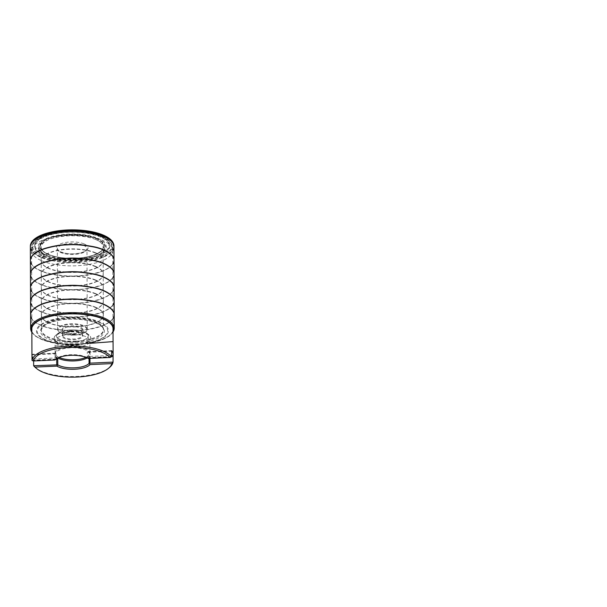 <?xml version="1.0" encoding="UTF-8"?>
<svg xmlns="http://www.w3.org/2000/svg" width="607" height="607" viewBox="0 0 607 607"><rect width="100%" height="100%" fill="white"/><g stroke="black" fill="none" stroke-linecap="round" stroke-linejoin="round"><path stroke-width="0.46" stroke-dasharray="3.04 2.28" d="M109.139 367.766A40.586 15.266 -0.2 0 1 42.141 371.476A40.586 15.266 -0.2 0 1 36.003 368.024M43.985 255.828A37.581 14.143 179.8 0 0 107.78 250.767A37.581 14.143 179.8 0 0 64.668 232.549A37.581 14.143 179.8 0 0 43.985 255.828M41.754 260.805A40.586 15.266 179.8 0 0 86.558 264.834A40.586 15.266 179.8 0 0 112.75 250.456A40.586 15.266 179.8 0 0 112.743 250.296A40.586 15.266 179.8 0 0 72.112 235.326A40.586 15.266 179.8 0 0 31.579 250.585A40.586 15.266 179.8 0 0 31.579 250.737A40.586 15.266 179.8 0 0 41.754 260.805M32.854 358.206A40.586 15.266 179.8 0 0 33.377 359.01L33.628 360.96M88.25 358.464L87.317 357.667L87.302 352.075L88.41 351.711L88.349 352.257A1.1 0.41 -0.2 0 1 87.302 352.075L88.106 351.787A17.535 6.601 -0.2 0 1 90.064 354.799A17.535 6.601 -0.2 0 1 89.517 356.446L89.047 358.426M89.517 356.446L89.51 356.461A1.973 0.744 179.8 0 1 89.851 356.43L89.957 358.38M57.27 358.32L56.944 357.933A17.535 6.601 -0.2 0 1 54.987 354.92A17.535 6.601 -0.2 0 1 55.533 353.282L56.011 353.502L56.034 359.101M56.959 357.948L56.603 357.948A1.973 0.744 -0.2 0 1 56.959 357.948L56.694 358.654M87.317 357.667A17.535 6.601 179.8 0 0 70.571 354.723A17.535 6.601 179.8 0 0 56.512 358.646A17.535 6.601 179.8 0 0 56.056 359.078M32.019 354.837L55.108 353.782L55.199 353.297A1.973 0.744 179.8 0 0 55.541 353.266L56.011 353.502A1.1 0.41 179.8 0 1 55.108 353.782L55.123 359.374L55.692 359.443M87.211 357.918A17.535 6.601 179.8 0 0 90.056 354.291A17.535 6.601 179.8 0 0 90.048 354.056A17.535 6.601 179.8 0 0 70.549 347.803A17.535 6.601 179.8 0 0 54.994 354.177A17.535 6.601 179.8 0 0 54.987 354.412A17.535 6.601 179.8 0 0 57.862 358.016M85.951 357.379A17.428 6.556 179.8 0 0 89.95 353.175A17.428 6.556 179.8 0 0 89.942 352.94A17.428 6.556 179.8 0 0 70.556 346.726A17.428 6.556 179.8 0 0 55.1 353.062A17.428 6.556 179.8 0 0 55.085 353.297A17.428 6.556 179.8 0 0 59.114 357.47M70.511 334.419A17.428 6.556 179.8 0 0 55.047 340.99A17.428 6.556 179.8 0 0 55.245 341.961A17.428 6.556 179.8 0 0 72.499 347.485A17.428 6.556 179.8 0 0 89.722 341.84A17.428 6.556 179.8 0 0 89.904 340.868A17.428 6.556 179.8 0 0 70.511 334.419M71.285 331.946A10.425 3.923 -0.2 0 1 81.983 334.214A10.425 3.923 -0.2 0 1 72.476 339.768A10.425 3.923 -0.2 0 1 62.923 334.282A10.425 3.923 -0.2 0 1 71.285 331.946M71.345 331.642A9.879 3.718 179.8 0 0 63.424 333.858A9.879 3.718 179.8 0 0 62.574 335.368A9.879 3.718 179.8 0 0 72.468 339.047A9.879 3.718 179.8 0 0 82.34 335.299A9.879 3.718 179.8 0 0 81.482 333.797A9.879 3.718 179.8 0 0 71.345 331.642M73.553 333.941A9.879 3.718 -0.2 0 1 63.416 331.786A9.879 3.718 -0.2 0 1 62.559 330.284A9.879 3.718 -0.2 0 1 71.323 326.558A9.879 3.718 -0.2 0 1 82.317 330.216A9.879 3.718 -0.2 0 1 81.475 331.726A9.879 3.718 -0.2 0 1 73.553 333.941M73.614 333.638A10.425 3.923 179.8 0 0 81.975 331.301A10.425 3.923 179.8 0 0 72.423 325.815A10.425 3.923 179.8 0 0 62.916 331.369A10.425 3.923 179.8 0 0 73.614 333.638M87.765 357.978L111.453 356.802M32.042 360.429L55.123 359.374M88.447 351.772A1.973 0.744 -0.2 0 1 88.091 351.779L111.506 350.725M95.625 307.256A31.018 11.67 -0.2 0 1 103.402 314.821A31.018 11.67 -0.2 0 1 102.993 316.854A31.018 11.67 -0.2 0 1 72.43 326.725A31.018 11.67 -0.2 0 1 41.792 317.066A31.018 11.67 -0.2 0 1 41.367 315.041A31.018 11.67 -0.2 0 1 61.535 304.153A31.018 11.67 -0.2 0 1 95.625 307.256M95.58 293.621A31.018 11.67 -0.2 0 1 103.357 301.193A31.018 11.67 -0.2 0 1 102.947 303.227A31.018 11.67 -0.2 0 1 72.377 313.091A31.018 11.67 -0.2 0 1 41.746 303.439A31.018 11.67 -0.2 0 1 41.322 301.406A31.018 11.67 -0.2 0 1 61.489 290.525A31.018 11.67 -0.2 0 1 95.58 293.621M95.534 279.994A31.018 11.67 -0.2 0 1 103.311 287.566A31.018 11.67 -0.2 0 1 102.902 289.6A31.018 11.67 -0.2 0 1 72.332 299.463A31.018 11.67 -0.2 0 1 41.693 289.812A31.018 11.67 -0.2 0 1 41.268 287.779A31.018 11.67 -0.2 0 1 61.436 276.891A31.018 11.67 -0.2 0 1 95.534 279.994M95.489 266.367A31.018 11.67 -0.2 0 1 103.266 273.939A31.018 11.67 -0.2 0 1 102.856 275.965A31.018 11.67 -0.2 0 1 72.286 285.836A31.018 11.67 -0.2 0 1 41.648 276.185A31.018 11.67 -0.2 0 1 41.223 274.152A31.018 11.67 -0.2 0 1 61.39 263.263A31.018 11.67 -0.2 0 1 95.489 266.367M95.436 252.74A31.018 11.67 -0.2 0 1 103.213 260.304A31.018 11.67 -0.2 0 1 102.803 262.338A31.018 11.67 -0.2 0 1 72.241 272.209A31.018 11.67 -0.2 0 1 41.602 262.55A31.018 11.67 -0.2 0 1 41.177 260.524A31.018 11.67 -0.2 0 1 61.345 249.636A31.018 11.67 -0.2 0 1 95.436 252.74M84.077 243.908A15.919 5.987 179.8 0 0 57.058 246.047A15.919 5.987 179.8 0 0 75.321 253.764A15.919 5.987 179.8 0 0 84.077 243.908M47.93 256.033A32.33 12.163 179.8 0 0 102.803 251.677A32.33 12.163 179.8 0 0 65.723 236.009A32.33 12.163 179.8 0 0 47.93 256.033M47.255 255.828A33.226 12.504 179.8 0 0 79.35 259.659A33.226 12.504 179.8 0 0 104.017 250.919A33.226 12.504 179.8 0 0 72.104 234.977A33.226 12.504 179.8 0 0 40.305 251.139A33.226 12.504 179.8 0 0 47.255 255.828M47.149 255.668A33.37 12.557 179.8 0 0 79.38 259.515A33.37 12.557 179.8 0 0 104.154 250.737A33.37 12.557 179.8 0 0 72.104 234.727A33.37 12.557 179.8 0 0 40.168 250.964A33.37 12.557 179.8 0 0 47.149 255.668M46.595 255.433A34.113 12.83 179.8 0 0 104.487 250.843A34.113 12.83 179.8 0 0 65.359 234.302A34.113 12.83 179.8 0 0 46.595 255.433M42.627 256.291A39.402 14.826 179.8 0 0 109.503 250.979A39.402 14.826 179.8 0 0 64.312 231.882A39.402 14.826 179.8 0 0 42.627 256.291M41.807 257.558A40.494 15.236 179.8 0 0 86.71 261.549A40.494 15.236 179.8 0 0 112.644 247.072A40.494 15.236 179.8 0 0 72.096 232.14A40.494 15.236 179.8 0 0 31.655 247.36A40.494 15.236 179.8 0 0 41.807 257.558M70.397 331.589A18.4 6.92 -0.2 0 1 90.671 339.419A18.4 6.92 -0.2 0 1 74.54 345.33A18.4 6.92 -0.2 0 1 54.273 339.548A18.4 6.92 -0.2 0 1 70.397 331.589M70.647 329.965A16.063 6.04 -0.2 0 1 87.127 333.455A16.063 6.04 -0.2 0 1 72.483 342.007A16.063 6.04 -0.2 0 1 57.771 333.562A16.063 6.04 -0.2 0 1 70.647 329.965M70.404 331.202A18.301 6.882 179.8 0 0 55.738 335.299A18.301 6.882 179.8 0 0 72.491 344.92A18.301 6.882 179.8 0 0 89.176 335.178A18.301 6.882 179.8 0 0 70.404 331.202M55.245 341.961L54.038 338.38C54.061 337.257 54.63 336.232 55.738 335.299L57.771 333.562C60.45 331.468 64.752 330.261 70.662 329.927A15.752 5.926 179.8 0 0 59.79 339.404A15.752 5.926 179.8 0 0 86.9 338.167A15.752 5.926 179.8 0 0 70.685 329.958C77.408 329.593 84.343 331.035 87.127 333.455L89.176 335.178C90.291 336.103 90.86 337.128 90.898 338.251L89.722 341.84M74.062 335.11A14.378 5.41 -0.2 0 1 59.251 327.621A14.378 5.41 -0.2 0 1 84.001 326.49A14.378 5.41 -0.2 0 1 74.062 335.11M83.258 245.198A14.818 5.577 -0.2 0 1 86.976 248.87A14.818 5.577 -0.2 0 1 72.172 254.5A14.818 5.577 -0.2 0 1 57.339 248.976A14.818 5.577 -0.2 0 1 66.899 243.726A14.818 5.577 -0.2 0 1 83.258 245.198M74.107 334.867A14.818 5.577 179.8 0 0 87.256 329.282A14.818 5.577 179.8 0 0 83.538 325.61A14.818 5.577 179.8 0 0 67.18 324.138A14.818 5.577 179.8 0 0 57.619 329.389A14.818 5.577 179.8 0 0 74.107 334.867M88.364 357.857L88.349 352.257L111.43 351.203M111.445 356.59L89.95 357.569A1.1 0.41 179.8 0 0 89.039 357.849M89.851 356.43L111.445 355.444M56.011 359.124L33.628 360.148M33.377 359.01L56.603 357.948M55.199 353.297L32.004 354.351M113.023 330.284C111.87 337.401 95.876 343.661 77.028 344.389C55.032 345.618 33.112 338.918 31.852 330.58M113.031 331.301A41.048 15.441 -0.2 0 1 72.491 344.579A41.048 15.441 -0.2 0 1 31.86 331.581M76.497 344.321A35.995 13.544 -0.2 0 1 76.368 344.328A35.995 13.544 -0.2 0 1 68.614 344.351A35.995 13.544 -0.2 0 1 40.464 324.76A35.995 13.544 -0.2 0 1 99.411 321.824A35.995 13.544 -0.2 0 1 106.035 335.633A35.995 13.544 -0.2 0 1 76.497 344.321M98.842 322.165A35.236 13.255 -0.2 0 1 79.449 343.994A35.236 13.255 -0.2 0 1 39.038 326.915A35.236 13.255 -0.2 0 1 98.842 322.165M96.376 323.023A31.943 12.019 -0.2 0 1 102.264 335.276A31.943 12.019 -0.2 0 1 76.042 342.985A31.943 12.019 -0.2 0 1 42.627 326.832A31.943 12.019 -0.2 0 1 96.376 323.023M75.943 341.878C70.26 342.325 63.424 341.733 55.434 340.102C47.832 338.372 41.117 334.48 41.382 330.284L41.382 330.284C41.944 322.34 60.245 318.758 68.94 318.675C74.57 318.235 81.338 318.812 89.252 320.405C96.794 322.097 103.562 325.898 103.494 330.064L103.494 330.064C103.304 338.114 84.699 341.809 75.943 341.878M75.936 341.126C70.26 341.574 63.431 340.982 55.449 339.359C47.847 337.629 41.132 333.744 41.397 329.54C41.944 321.604 60.245 318.015 68.94 317.939C74.562 317.499 81.338 318.076 89.252 319.661C96.786 321.353 103.547 325.155 103.478 329.328C103.273 337.371 84.692 341.058 75.936 341.126M75.883 326.885A30.957 11.647 -0.2 0 1 41.428 315.534L41.428 315.534A30.957 11.647 -0.2 0 1 61.284 304.486A30.957 11.647 -0.2 0 1 95.587 307.537A30.957 11.647 -0.2 0 1 103.349 315.314A30.957 11.647 -0.2 0 1 103.349 315.321A30.957 11.647 -0.2 0 1 75.883 326.885M95.534 293.909A30.957 11.647 -0.2 0 1 103.296 301.687L103.296 301.687A30.957 11.647 -0.2 0 1 72.377 313.341A30.957 11.647 -0.2 0 1 41.382 301.907L41.382 301.907A30.957 11.647 -0.2 0 1 61.231 290.859A30.957 11.647 -0.2 0 1 95.534 293.909M95.489 280.282A30.957 11.647 -0.2 0 1 103.251 288.059L103.251 288.059A30.957 11.647 -0.2 0 1 72.332 299.714A30.957 11.647 -0.2 0 1 41.337 288.279A30.957 11.647 -0.2 0 1 41.337 288.272A30.957 11.647 -0.2 0 1 61.186 277.224A30.957 11.647 -0.2 0 1 95.489 280.282M95.443 266.655A30.957 11.647 -0.2 0 1 103.205 274.432L103.205 274.432A30.957 11.647 -0.2 0 1 72.286 286.087A30.957 11.647 -0.2 0 1 41.284 274.645L41.284 274.645A30.957 11.647 -0.2 0 1 61.14 263.597A30.957 11.647 -0.2 0 1 95.443 266.655M95.39 253.028A30.957 11.647 -0.2 0 1 103.16 260.805L103.16 260.805A30.957 11.647 -0.2 0 1 72.241 272.46A30.957 11.647 -0.2 0 1 41.238 261.018L41.238 261.018A30.957 11.647 -0.2 0 1 61.087 249.97A30.957 11.647 -0.2 0 1 95.39 253.028M95.345 239.393A30.957 11.647 -0.2 0 1 103.107 247.17A30.957 11.647 -0.2 0 1 103.107 247.178A30.957 11.647 -0.2 0 1 72.187 258.825A30.957 11.647 -0.2 0 1 41.193 247.39L41.193 247.39A30.957 11.647 -0.2 0 1 61.041 236.343A30.957 11.647 -0.2 0 1 95.345 239.393M95.914 238.422A31.723 11.935 -0.2 0 1 78.455 258.081A31.723 11.935 -0.2 0 1 42.065 242.701A31.723 11.935 -0.2 0 1 95.914 238.422M96.156 238.301C103.547 241.609 105.808 245.38 102.947 249.591C99.601 254.204 88.372 257.808 75.761 258.324C54.038 259.659 34.409 250.987 41.344 243.119C46.944 234.196 80.928 231.206 96.156 238.301M76.3 259.204A36.883 13.878 -0.2 0 1 37.717 240.554A36.883 13.878 -0.2 0 1 99.776 236.161A36.883 13.878 -0.2 0 1 106.566 250.304A36.883 13.878 -0.2 0 1 76.3 259.204M100.36 235.888A37.657 14.166 -0.2 0 1 79.631 259.212A37.657 14.166 -0.2 0 1 36.435 240.956A37.657 14.166 -0.2 0 1 100.36 235.888M109.677 239.075A40.927 15.395 -0.2 0 1 76.755 260.608A40.927 15.395 -0.2 0 1 34.561 239.333M113.934 246.313C113.752 251.252 106.915 255.6 99.184 258.013C91.027 260.342 83.584 261.579 76.861 261.716C69.342 262.3 60.29 261.541 49.713 259.439C39.63 257.201 30.487 252.178 30.365 246.601M113.016 327.78L112.75 250.456C106.786 259.007 87.37 262.141 76.861 262.459C70.222 262.937 62.225 262.399 52.877 260.858C43.894 259.204 34.645 255.562 31.579 250.752M113.995 260.115C114.093 265.122 107.302 269.591 99.495 272.057C91.247 274.447 83.72 275.707 76.907 275.844C69.304 276.443 60.154 275.661 49.463 273.499C39.28 271.2 30.206 266.033 30.396 260.403M112.796 264.098C106.832 272.642 87.416 275.768 76.907 276.086C70.268 276.564 62.271 276.033 52.923 274.485C43.939 272.831 34.69 269.189 31.625 264.379M114.04 273.742C114.139 278.75 107.348 283.219 99.54 285.692C91.293 288.075 83.766 289.342 76.96 289.471C69.35 290.07 60.199 289.289 49.508 287.126C39.326 284.827 30.251 279.668 30.449 274.038M112.841 277.725C106.878 286.269 87.461 289.395 76.96 289.714C70.313 290.192 62.324 289.66 52.968 288.12C43.985 286.458 34.743 282.816 31.67 278.006M114.086 287.369C114.192 292.377 107.393 296.853 99.586 299.319C91.338 301.709 83.812 302.969 77.006 303.105C69.395 303.697 60.252 302.916 49.562 300.753C39.372 298.454 30.297 293.295 30.494 287.665M112.887 291.352C106.923 299.896 87.514 303.022 77.006 303.348C70.366 303.819 62.369 303.288 53.021 301.747C44.038 300.086 34.789 296.444 31.716 291.633M114.131 301.004C114.237 306.004 107.447 310.481 99.631 312.946C91.391 315.337 83.865 316.596 77.051 316.733C69.448 317.324 60.298 316.543 49.607 314.388C39.425 312.089 30.342 306.922 30.54 301.292M112.94 304.98C106.976 313.523 87.56 316.657 77.051 316.975C70.412 317.453 62.415 316.915 53.067 315.374C44.083 313.72 34.834 310.078 31.769 305.268M114.184 314.631C114.283 319.639 107.492 324.108 99.685 326.574C91.437 328.964 83.91 330.223 77.097 330.36C69.494 330.952 60.343 330.17 49.653 328.015C39.47 325.716 30.396 320.549 30.585 314.919M112.985 318.607C107.022 327.15 87.605 330.284 77.097 330.603C70.458 331.081 62.46 330.549 53.113 329.002C44.129 327.348 34.88 323.706 31.814 318.895M113.031 331.991A41.8 15.721 -0.2 0 1 77.15 343.987A41.8 15.721 -0.2 0 1 31.86 332.279M47.498 256.033C54.053 258.696 62.119 260.069 71.694 260.153C78.121 260.153 84.07 259.508 89.563 258.218C94.434 257.049 98.304 255.479 101.179 253.514L104.154 250.737C98.736 259.584 62.604 262.952 46.906 255.471C43.689 254.09 41.443 252.588 40.168 250.964L40.305 251.139C41.845 253.028 44.243 254.659 47.498 256.033M112.743 250.296L111.84 244.029C110.975 242.345 109.533 240.804 107.522 239.408C105.337 237.876 102.583 236.548 99.267 235.402C91.756 232.868 82.969 231.563 72.916 231.479C58.189 231.373 43.75 234.568 36.746 239.636C34.751 241.04 33.324 242.572 32.459 244.249L31.579 250.585M31.579 250.737L31.845 328.076M56.512 358.646L55.51 359.496M90.064 354.799L90.056 354.291M54.987 354.92L54.987 354.412M55.1 353.062L54.994 354.177M89.942 352.94L90.048 354.056M89.95 353.175L89.904 340.868M55.085 353.297L55.047 340.99M82.34 335.299L82.317 330.216M62.574 335.368L62.559 330.284M87.256 329.282L86.976 248.87L86.171 250.319L83.857 251.753C81.862 252.641 79.342 253.248 76.3 253.589C72.294 253.999 68.462 253.847 64.805 253.142L60.495 251.844L58.173 250.433L57.339 248.976L57.619 329.389L58.462 331.376L60.032 332.621L65.602 334.563L74.077 335.14C78.667 334.897 82.264 334.032 84.859 332.545C86.589 331.361 87.385 330.276 87.256 329.282M111.597 350.649L87.901 351.703M55.662 353.175L31.974 354.291M63.424 333.858L62.923 334.282M81.482 333.797L81.983 334.214M81.475 331.726L81.975 331.301M63.416 331.786L62.916 331.369M76.368 344.328L67.225 344.29L76.368 344.328M55.062 345.952L76.937 344.298L64.987 344.169L77.233 344.321L113.069 341.612M55.062 345.982L89.919 343.35M41.792 317.066L41.428 315.534L41.382 330.284L41.746 328.706L44.053 325.929C47.794 323.007 53.841 320.959 62.195 319.775C73.546 318.22 87.082 319.434 95.223 322.696C99.958 324.768 102.591 326.703 103.122 328.508L103.494 330.064L103.349 315.314M102.993 316.854L103.349 315.321M102.947 303.227L103.296 301.687L103.402 314.821M41.746 303.439L41.382 301.907L41.367 315.041M102.902 289.6L103.251 288.059L103.357 301.193M41.693 289.812L41.337 288.279L41.322 301.406M102.856 275.965L103.205 274.432L103.311 287.566M41.648 276.185L41.284 274.645L41.268 287.779M102.803 262.338L103.16 260.805L103.266 273.939M41.602 262.55L41.238 261.018L41.223 274.152M41.177 260.524L41.193 247.39L41.587 248.991C42.171 250.82 44.835 252.755 49.569 254.781C57.437 257.892 70.268 259.113 81.3 257.77C90.094 256.655 96.46 254.583 100.39 251.548C102.849 249.485 103.107 248.02 103.107 247.178L103.213 260.304M113.031 332.181L108.941 336.263L100.322 340.444L86.892 343.577L71.414 344.601L57.073 343.532L44.622 340.641L35.874 336.445L31.86 332.469"/><path stroke-width="0.91" d="M108.661 368.191A39.485 14.856 179.8 0 1 72.605 377.144A39.485 14.856 179.8 0 1 36.488 368.441A39.485 14.856 179.8 0 1 35.1 367.106L56.853 366.112A18.635 7.011 179.8 0 0 74.653 369.246A18.635 7.011 179.8 0 0 90.102 364.595L111.855 363.601A39.485 14.856 179.8 0 1 108.661 368.191L109.662 367.341A40.586 15.266 -0.2 0 1 109.139 367.766M90.094 364.595A18.635 7.011 -0.2 0 1 74.653 369.246A18.635 7.011 -0.2 0 1 56.853 366.112L57.779 364.868A17.535 6.601 179.8 0 0 74.524 367.819A17.535 6.601 179.8 0 0 89.062 363.441L90.102 364.595M110.004 357.47A39.485 14.856 179.8 0 0 68.098 347.538A39.485 14.856 179.8 0 0 33.248 360.975L32.042 360.429A40.586 15.266 -0.2 0 1 67.969 346.111A40.586 15.266 -0.2 0 1 111.453 356.802L110.004 357.47L88.243 358.464A18.635 7.011 179.8 0 0 71.133 355.3A18.635 7.011 179.8 0 0 55.51 359.496A18.635 7.011 179.8 0 0 55.002 359.981L33.248 360.975M111.855 363.601L113.054 362.113A40.586 15.266 -0.2 0 1 109.662 367.341M36.003 368.024A40.586 15.266 -0.2 0 1 35.479 367.599A40.586 15.266 -0.2 0 1 33.643 365.74L35.1 367.106M56.056 359.078A17.535 6.601 179.8 0 0 56.034 359.101L55.002 359.981A18.635 7.011 -0.2 0 1 70.45 355.33A18.635 7.011 -0.2 0 1 88.243 358.464M89.957 358.38L89.973 363.168L113.054 362.113L113.077 355.368A40.586 15.266 179.8 0 0 113.114 354.723A40.586 15.266 179.8 0 0 111.673 350.709L111.453 356.802M111.506 350.725L111.43 351.203M33.628 360.96L33.643 365.74L57.331 364.883M32.042 360.429L31.974 354.351A40.586 15.266 179.8 0 0 31.936 355.004A40.586 15.266 179.8 0 0 32.854 358.206M32.019 354.837L32.004 354.351M56.694 358.654L56.709 359.094A1.1 0.41 -0.2 0 1 57.756 359.276L56.959 357.948M57.862 358.016A17.535 6.601 179.8 0 0 87.211 357.918M59.114 357.47A17.428 6.556 179.8 0 0 85.951 357.379M89.973 363.168L89.404 363.411M89.047 358.426L89.062 363.441M57.756 359.276L57.779 364.868M113.031 356.514L111.445 356.59M111.445 355.444L113.077 355.368M56.011 359.124L56.709 359.094L56.724 364.686M31.852 330.58C30.365 324.707 38.894 318.675 52.71 315.83C68.796 312.294 90.898 313.66 102.947 318.941C110.406 322.196 113.767 325.974 113.023 330.284M31.86 331.581A41.048 15.441 -0.2 0 1 55.04 315.2A41.048 15.441 -0.2 0 1 103.19 318.812A41.048 15.441 -0.2 0 1 113.031 331.301M34.561 239.333A40.927 15.395 -0.2 0 1 102.811 235.03A40.927 15.395 -0.2 0 1 109.677 239.075M30.365 246.601L30.35 246.23C30.244 241.222 37.035 236.745 44.842 234.279C53.09 231.889 60.617 230.63 67.43 230.493C75.04 229.894 84.191 230.683 94.882 232.838C105.072 235.137 114.146 240.311 113.941 245.941L113.934 246.313M31.579 250.752C30.76 249.515 30.35 248.255 30.35 246.973L30.35 246.966C30.244 241.965 37.042 237.489 44.85 235.023C53.097 232.633 60.624 231.373 67.438 231.237C75.04 230.645 84.191 231.426 94.882 233.581C105.064 235.88 114.146 241.047 113.949 246.677L113.949 246.685C113.949 247.982 113.547 249.242 112.75 250.463M30.396 260.403L30.396 260.365C30.289 255.357 37.08 250.881 44.895 248.407C53.143 246.017 60.67 244.758 67.483 244.621C75.086 244.029 84.236 244.811 94.935 246.973C105.117 249.272 114.199 254.439 113.995 260.069L113.941 245.941L113.206 242.876C111.574 239.446 107.348 236.495 100.527 234.021C92.461 231.259 82.977 229.871 72.089 229.856C57.028 229.863 42.399 233.209 35.373 238.384C32.103 240.721 30.426 243.331 30.35 246.23L30.396 260.403M31.625 264.379C30.805 263.142 30.403 261.883 30.396 260.6L30.396 260.6C30.297 255.593 37.088 251.116 44.895 248.65C53.143 246.26 60.67 245 67.483 244.864C75.086 244.272 84.236 245.053 94.927 247.216C105.117 249.515 114.192 254.674 113.995 260.304L113.995 260.312C113.995 261.609 113.592 262.869 112.796 264.098M30.396 260.365L30.449 273.992C30.335 268.984 37.126 264.508 44.941 262.042C53.188 259.652 60.715 258.385 67.529 258.256C75.139 257.656 84.29 258.438 94.98 260.6C105.17 262.899 114.245 268.066 114.04 273.696L113.995 260.312M31.67 278.006C30.858 276.769 30.449 275.51 30.449 274.235L30.449 274.227C30.342 269.22 37.133 264.751 44.948 262.277C53.188 259.887 60.715 258.628 67.529 258.491C75.139 257.899 84.282 258.681 94.973 260.843C105.163 263.142 114.237 268.302 114.04 273.932L114.04 273.939C114.04 275.237 113.646 276.496 112.841 277.725M30.449 274.235L30.494 287.619C30.388 282.612 37.179 278.135 44.986 275.669C53.234 273.279 60.761 272.012 67.574 271.883C75.185 271.283 84.335 272.065 95.026 274.227C105.216 276.526 114.291 281.701 114.086 287.331L114.04 273.696M31.716 291.633C30.904 290.396 30.494 289.137 30.494 287.862L30.494 287.855C30.388 282.847 37.186 278.378 44.994 275.904C53.241 273.522 60.768 272.255 67.574 272.126C75.185 271.526 84.335 272.308 95.026 274.47C105.208 276.769 114.283 281.936 114.086 287.566L114.086 287.566C114.093 288.864 113.691 290.123 112.887 291.352M30.494 287.619L30.54 301.247C30.433 296.239 37.224 291.762 45.032 289.296C53.279 286.906 60.814 285.647 67.627 285.51C75.23 284.911 84.381 285.7 95.079 287.855C105.261 290.161 114.336 295.328 114.131 300.958L114.086 287.331M31.769 305.268C30.949 304.024 30.54 302.772 30.54 301.489L30.54 301.482C30.441 296.474 37.232 292.005 45.039 289.539C53.287 287.149 60.814 285.889 67.627 285.753C75.23 285.153 84.381 285.935 95.071 288.097C105.254 290.396 114.336 295.563 114.139 301.193L114.139 301.201C114.139 302.491 113.737 303.758 112.94 304.98M30.54 301.247L30.585 314.874C30.479 309.866 37.27 305.397 45.085 302.923C53.333 300.533 60.859 299.274 67.673 299.137C75.283 298.545 84.434 299.327 95.124 301.489C105.315 303.788 114.389 308.955 114.184 314.585L114.131 300.958M31.814 318.895C31.003 317.658 30.593 316.399 30.585 315.116L30.585 315.109C30.487 310.109 37.277 305.632 45.085 303.166C53.333 300.776 60.859 299.517 67.673 299.38C75.276 298.788 84.426 299.57 95.117 301.725C105.307 304.024 114.382 309.191 114.184 314.821L114.184 314.828C114.184 316.126 113.782 317.385 112.985 318.607M31.86 332.279A41.8 15.721 -0.2 0 1 30.638 328.554L30.638 328.554A41.8 15.721 -0.2 0 1 57.574 313.728A41.8 15.721 -0.2 0 1 103.751 317.871A41.8 15.721 -0.2 0 1 114.23 328.258L114.23 328.258A41.8 15.721 -0.2 0 1 113.031 331.991M36.488 368.441L35.479 367.599M31.845 328.076L31.936 355.004M113.016 327.78L113.114 354.723M89.919 343.35L113.069 341.612M31.86 332.469L30.638 328.554L30.585 314.874M114.184 314.828L114.23 328.258L113.031 332.181"/></g></svg>
